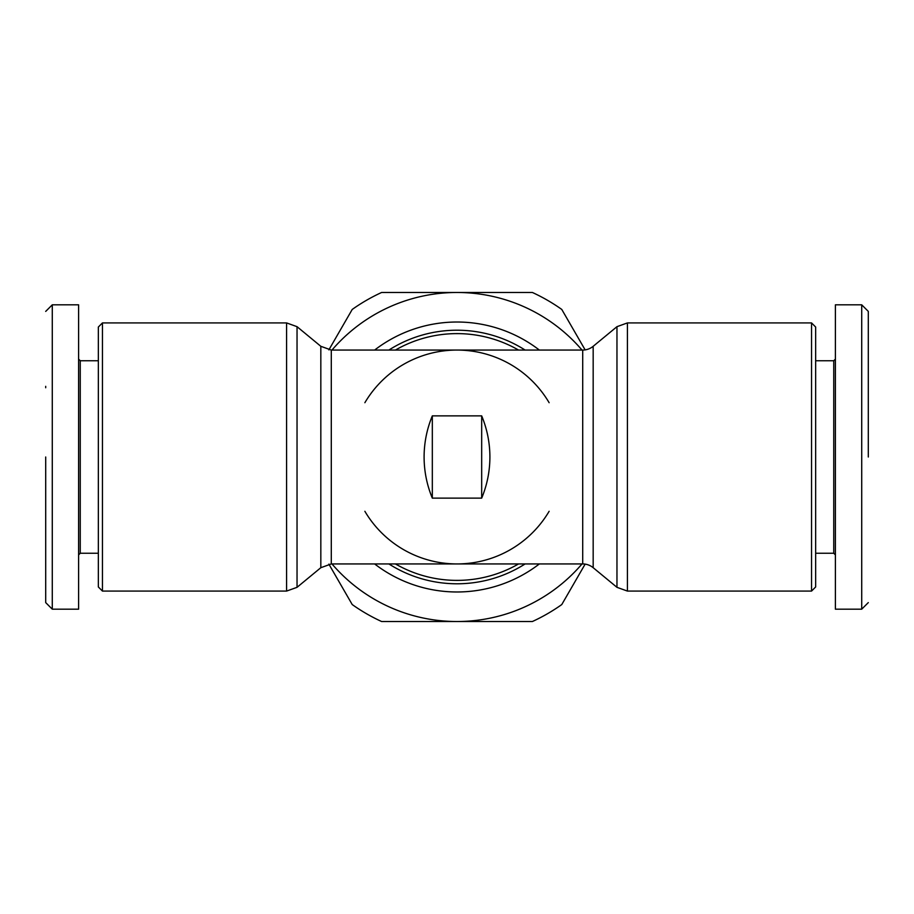 <?xml version="1.0" encoding="UTF-8"?>
<svg xmlns="http://www.w3.org/2000/svg" width="914" height="914" viewBox="0 0 914 914"><rect width="100%" height="100%" fill="white"/><g stroke="black" fill="none" stroke-linecap="round" stroke-linejoin="round"><path stroke-width="1.37" d="M868.3 457L868.3 311.548L868.3 457M833.751 553.244L833.751 360.756L835.396 359.111L835.396 304.819L861.719 304.819L861.719 609.181L835.396 609.181L835.396 554.889L833.751 553.244L815.654 553.244M45.7 457L45.7 602.452L45.7 457M45.7 311.4L52.281 304.819L52.281 609.181L78.604 609.181L78.604 540.905M815.654 327.029L815.654 586.971L811.541 591.084L811.541 322.916L815.654 327.029M593.175 346.303A16.452 16.452 0 0 1 582.709 350.062L582.709 563.938A16.452 16.452 0 0 1 593.175 567.697L616.961 587.325L616.961 326.675L593.175 346.303L593.175 567.697M424.096 457C424.13 442.753 426.872 429.043 432.322 415.87L481.678 415.87C487.128 429.043 489.87 442.753 489.904 457C489.87 471.247 487.128 484.957 481.678 498.13L432.322 498.13C426.872 484.957 424.13 471.247 424.096 457M549.131 511.292A106.938 106.938 0 0 1 364.869 511.292M395.442 563.938A123.39 123.39 0 0 0 518.558 563.938M518.558 350.062A123.39 123.39 0 0 0 395.442 350.062M364.869 402.708A106.938 106.938 0 0 1 549.131 402.708M102.459 322.916L102.459 591.084L98.346 586.971L98.346 327.029L102.459 322.916L286.573 322.916L286.573 591.084L297.039 587.325L297.039 326.675L286.573 322.916M98.346 360.756L80.249 360.756L80.249 553.244L98.346 553.244M835.396 304.819L835.396 609.181M481.678 498.13L481.678 415.87M432.322 498.13L432.322 415.87M331.976 350.062A164.52 164.52 0 0 1 582.024 350.062M582.024 563.938A164.52 164.52 0 0 1 331.976 563.938M328.869 564.121L352.221 604.554A180.972 180.972 0 0 0 381.606 621.52L532.394 621.52A180.972 180.972 0 0 0 561.779 604.554L585.131 564.121M585.131 349.879L561.779 309.446A180.972 180.972 0 0 0 532.394 292.48L381.606 292.48A180.972 180.972 0 0 0 352.221 309.446L328.869 349.879M80.249 360.756L78.604 359.111L78.604 304.819L78.604 609.181M52.281 304.819L78.604 304.819M45.7 553.667L45.7 545.841M45.7 387.753L45.7 386.325M811.541 322.916L627.427 322.916L627.427 591.084L616.961 587.325M582.709 350.062L331.291 350.062L331.291 563.938L320.825 567.697L297.039 587.325M331.291 350.062L320.825 346.303L320.825 567.697M388.884 563.938A126.783 126.783 0 0 0 525.116 563.938M525.116 350.062A126.783 126.783 0 0 0 388.884 350.062M539.363 350.062A134.975 134.975 0 0 0 374.637 350.062M374.637 563.938A134.975 134.975 0 0 0 539.363 563.938M868.3 602.6L861.719 609.181M833.751 360.756L815.654 360.756M320.825 346.303L297.039 326.675M868.3 311.4L861.719 304.819M627.427 591.084L811.541 591.084M627.427 322.916L616.961 326.675M331.291 563.938L582.709 563.938M286.573 591.084L102.459 591.084M80.249 553.244L78.604 554.889M45.7 602.6L52.281 609.181"/></g></svg>
